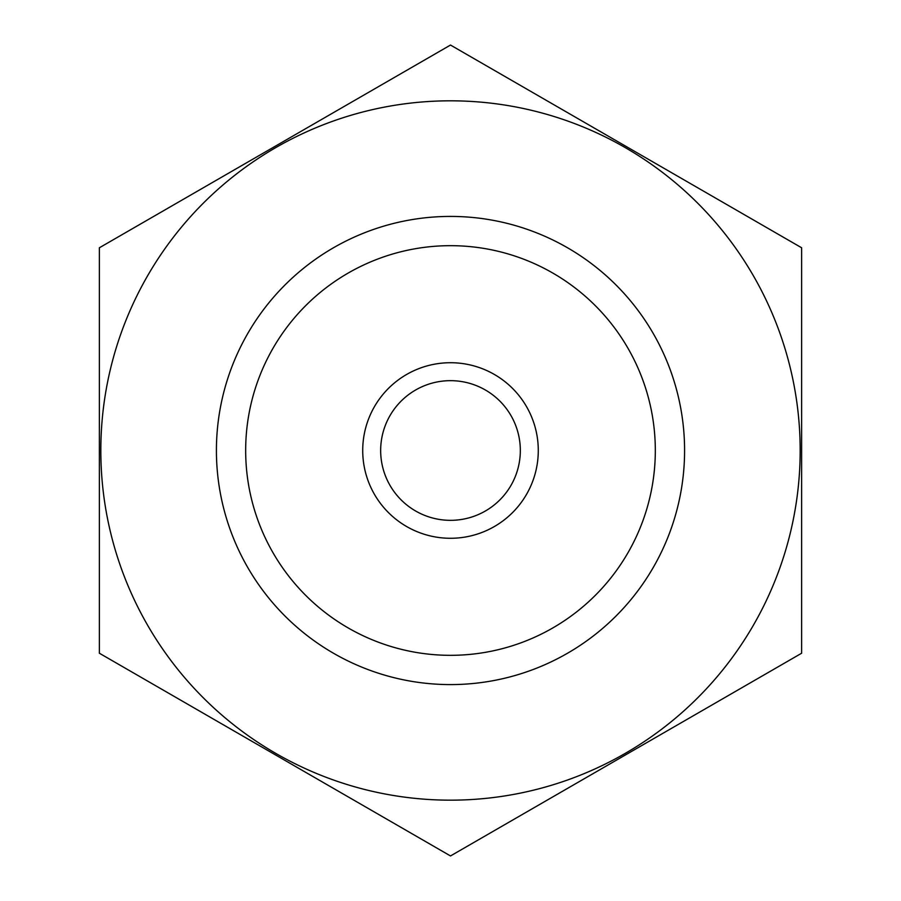 <?xml version="1.0" encoding="UTF-8"?>
<svg xmlns="http://www.w3.org/2000/svg" width="901" height="901" viewBox="0 0 901 901"><rect width="100%" height="100%" fill="white"/><g stroke="black" fill="none" stroke-linecap="round" stroke-linejoin="round"><path stroke-width="1.35" d="M245.669 450.5A204.831 204.831 0 0 1 552.91 273.116A204.831 204.831 0 0 1 552.91 627.884A204.831 204.831 0 0 1 245.669 450.5M450.5 800.167A349.667 349.667 0 0 1 147.674 275.661A349.667 349.667 0 0 1 753.326 275.661A349.667 349.667 0 0 1 450.5 800.167M450.5 684.591A234.091 234.091 0 0 1 247.775 333.46A234.091 234.091 0 0 1 653.225 333.46A234.091 234.091 0 0 1 450.5 684.591M99.369 247.775L99.369 653.225L450.5 855.95L801.631 653.225L801.631 247.775L450.5 45.05L99.369 247.775M520.327 450.5A69.828 69.828 0 0 1 415.586 510.98A69.828 69.828 0 0 1 415.586 390.02A69.828 69.828 0 0 1 520.327 450.5M538.28 450.5A87.78 87.78 0 0 1 406.61 526.522A87.78 87.78 0 0 1 406.61 374.478A87.78 87.78 0 0 1 538.28 450.5"/></g></svg>
